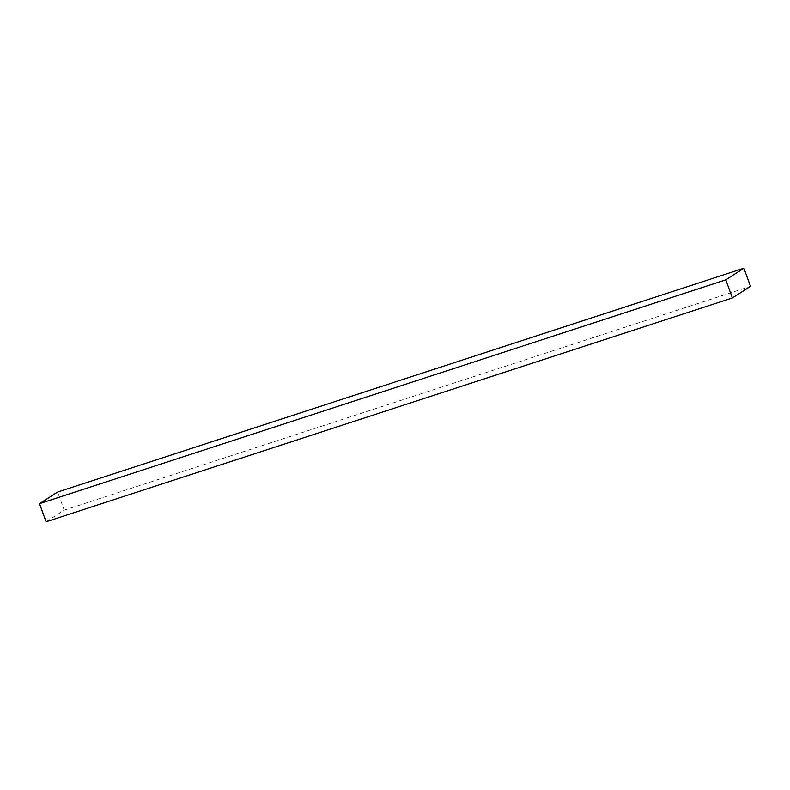 <?xml version="1.0" encoding="UTF-8"?>
<svg xmlns="http://www.w3.org/2000/svg" width="790" height="790" viewBox="0 0 790 790"><rect width="100%" height="100%" fill="white"/><g stroke="black" fill="none" stroke-linecap="round" stroke-linejoin="round"><path stroke-width="0.59" stroke-dasharray="3.95 2.96" d="M46.087 521.775L64.197 510.172L57.611 492.061M64.197 510.172L750.5 286.335"/><path stroke-width="1.19" d="M725.803 279.828L732.389 297.939L750.5 286.335L743.913 268.225L725.803 279.828L39.5 503.665L46.087 521.775L732.389 297.939M743.913 268.225L57.611 492.061L39.5 503.665"/></g></svg>
